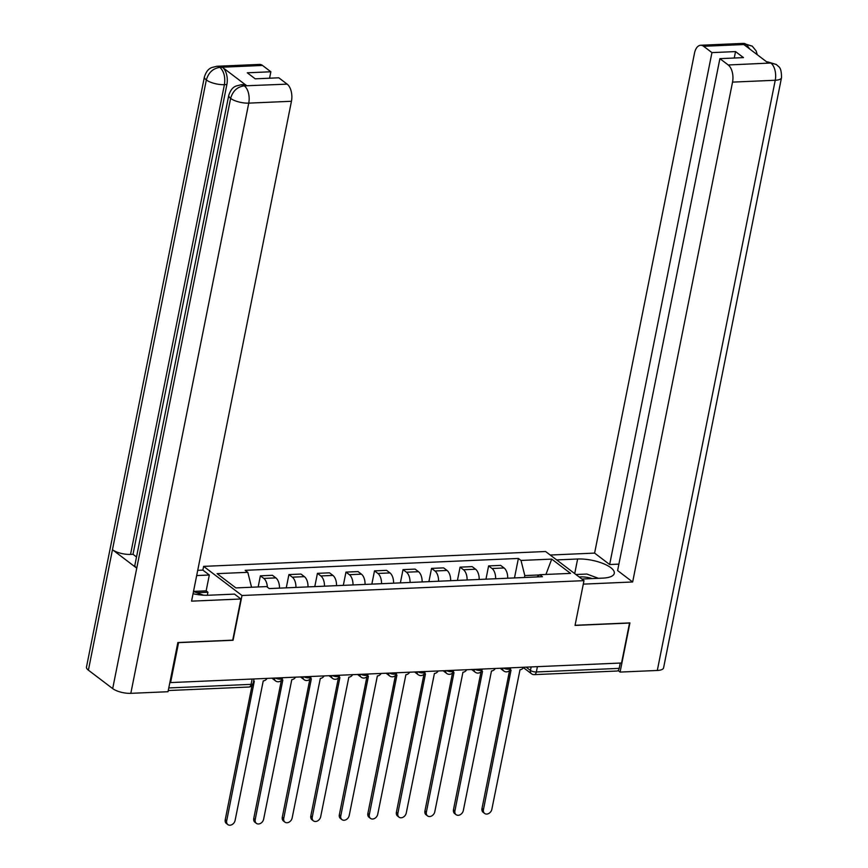 <?xml version="1.0" encoding="UTF-8"?>
<svg xmlns="http://www.w3.org/2000/svg" width="868" height="868" viewBox="0 0 868 868"><rect width="100%" height="100%" fill="white"/><g stroke="black" fill="none" stroke-linecap="round" stroke-linejoin="round"><path stroke-width="1.3" d="M196.678 575.56L209.318 575.007L202.884 570.124L203.622 566.37L242.009 595.502L583.99 580.649L575.039 625.416L629.539 623.05L621.553 663L170.595 682.584L178.569 642.635L233.069 640.269L242.009 595.502M583.99 580.649L545.592 551.516L203.622 566.37M169.954 682.107L170.595 682.584M620.251 663.054L619.188 668.371A4.362 2.376 87.5 0 1 617.137 671.029L534.297 674.631A4.362 2.376 -92.5 0 0 536.348 671.973L619.188 668.371M507.715 578.218A10.036 5.458 -92.5 0 0 504.091 567.976L500.673 565.383L488.608 565.914L492.026 568.497A10.036 5.458 87.5 0 1 495.639 578.739M485.961 579.162L488.608 565.914M479.179 579.455A10.036 5.458 -92.5 0 0 475.566 569.213L472.149 566.62L460.083 567.151L463.49 569.744A10.036 5.458 87.5 0 1 467.114 579.976M457.436 580.399L460.083 567.151M450.655 580.692A10.036 5.458 -92.5 0 0 447.031 570.45L443.624 567.867L431.548 568.388L434.966 570.981A10.036 5.458 87.5 0 1 438.579 581.224M428.901 581.636L431.548 568.388M422.13 581.929A10.036 5.458 -92.5 0 0 418.506 571.697L415.088 569.104L403.023 569.625L406.441 572.218A10.036 5.458 87.5 0 1 410.054 582.461M400.376 582.884L403.023 569.625M393.595 583.177A10.036 5.458 -92.5 0 0 389.982 572.934L386.564 570.341L374.499 570.862L377.906 573.455A10.036 5.458 87.5 0 1 381.529 583.697M371.851 584.121L374.499 570.862M365.07 584.414A10.036 5.458 -92.5 0 0 361.446 574.171L358.039 571.578L345.963 572.11L349.381 574.692A10.036 5.458 87.5 0 1 353.005 584.934M343.316 585.357L345.963 572.11M336.545 585.65A10.036 5.458 -92.5 0 0 332.921 575.408L329.514 572.826L317.438 573.347L320.856 575.94A10.036 5.458 87.5 0 1 324.469 586.171M314.791 586.594L317.438 573.347M308.01 586.887A10.036 5.458 -92.5 0 0 304.397 576.645L300.979 574.063L288.914 574.583L292.321 577.177A10.036 5.458 87.5 0 1 295.945 587.419M286.266 587.831L288.914 574.583M279.485 588.135A10.036 5.458 -92.5 0 0 275.861 577.893L272.454 575.3L260.378 575.82L263.796 578.413A10.036 5.458 87.5 0 1 267.387 587.18M258.165 586.942L260.378 575.82M539.505 574.941L524.814 575.582L524.435 577.491M524.814 575.582L521.006 560.446L551.733 559.111L570.536 573.379L539.809 574.714L536.88 576.949M521.006 560.446L518.38 558.45L245.167 570.319L247.803 572.316L217.076 573.65L235.879 587.918L266.606 586.584L269.232 588.58L542.446 576.71L539.809 574.714M514.485 577.925L518.38 558.45M247.803 572.316L251.546 587.235M551.733 559.111L545.929 574.442M509.972 669.977A4.362 3.342 127.2 0 0 511.046 670.118L483.443 809.638A5.013 3.841 127.2 0 0 484.615 813.446A5.013 3.841 127.2 0 0 488.868 813.414A5.013 3.841 127.2 0 0 491.852 809.269L520.008 669.738A4.362 3.342 127.2 0 0 523.805 667.242M484.615 813.446L483.161 812.34A5.013 3.841 -52.8 0 1 481.99 808.531L509.57 670.476M481.447 671.224A4.362 3.342 127.2 0 0 482.521 671.365L454.919 810.875A5.013 3.841 127.2 0 0 456.091 814.683A5.013 3.841 127.2 0 0 460.344 814.651A5.013 3.841 127.2 0 0 463.328 810.506L491.483 670.975A4.362 3.342 127.2 0 0 495.27 668.49M456.091 814.683L454.637 813.576A5.013 3.841 -52.8 0 1 453.465 809.768L481.046 671.713M452.912 672.461A4.362 3.342 127.2 0 0 453.997 672.602L426.383 812.112A5.013 3.841 127.2 0 0 427.566 815.92A5.013 3.841 127.2 0 0 431.808 815.887A5.013 3.841 127.2 0 0 434.803 811.743L462.948 672.212A4.362 3.342 127.2 0 0 466.745 669.727M427.566 815.92L426.101 814.824A5.013 3.841 -52.8 0 1 424.929 811.005L452.521 672.95M581.853 579.032L602.815 578.121A24.543 8.474 11.3 0 0 614.284 573.368A24.543 8.474 11.3 0 0 602.728 563.386A24.543 8.474 11.3 0 0 577.632 559.003L556.67 559.914M583.296 584.131L632.653 581.983L617.604 570.558L719.897 58.644L728.23 64.97L771.077 63.017M618.884 564.124L609.651 564.525L594.602 553.1L694.487 53.23A13.085 7.118 -92.5 0 1 700.628 45.255A13.085 7.118 -92.5 0 1 703.612 46.286L711.944 52.612L609.651 564.525M550.225 555.032L594.602 553.1M632.653 581.983L732.538 82.113A13.085 7.118 -92.5 0 0 728.23 64.97M776.469 64.536L767.681 61.878L776.545 64.601C778.195 67.075 781.482 65.773 781.515 77.664L663.575 667.872A13.411 4.633 -168.7 0 1 657.304 670.465L620.088 672.082L618.125 670.584M719.897 58.644L743.485 57.614L735.532 51.592L711.944 52.612M749.702 48.988L746.588 44.637L744.115 44.745L768.18 63.006L770.654 62.897M620.088 672.082L629.918 622.899L575.072 625.285M735.532 51.592L734.252 58.015M757.287 54.738L756.093 50.854L752.274 46.178L746.306 44.431L703.612 46.286M193.043 593.734A24.543 8.474 11.3 0 0 208.537 595.242L234.501 594.113L240.946 598.996L191.568 601.144L291.453 101.274L248.747 103.129L130.818 693.337L168.023 691.72L177.853 642.537L232.722 640.15L240.946 598.996M202.884 570.124L197.72 570.341M207.333 595.274L207.94 592.226L206.15 590.869L209.318 575.007M262.516 65.447L219.821 67.303A13.085 7.118 87.5 0 0 216.848 66.272L259.543 64.416A13.085 7.118 87.5 0 1 262.516 65.447L270.859 71.773L269.568 78.207M130.818 693.337A13.411 4.633 -168.7 0 1 112.688 688.606L136.753 568.149A13.411 4.633 -168.7 0 1 134.898 565.079L228.772 95.317A13.411 4.633 -168.7 0 0 230.617 98.388C232.754 91.075 237.214 86.908 243.995 85.867L287.145 84.131A13.085 7.118 87.5 0 1 291.453 101.274M246.631 85.672L244.158 85.769L241.185 84.738L243.658 84.641A13.085 7.118 87.5 0 1 246.631 85.672L222.566 67.411A13.085 7.118 87.5 0 1 226.873 84.543L133.01 554.305L130.536 554.413A13.411 4.633 -168.7 0 1 112.46 549.726L88.395 670.172L112.688 688.606M88.395 670.172A13.411 4.633 -168.7 0 1 86.485 667.058L204.425 76.84A13.411 4.633 -168.7 0 0 206.334 79.965C208.472 72.641 212.91 68.453 219.647 67.4L222.566 67.411M226.873 84.543L224.411 84.652A13.411 4.633 -168.7 0 1 206.334 79.965L112.46 549.726L136.753 568.149L230.617 98.388A13.411 4.633 -168.7 0 0 248.747 103.129A13.085 7.118 -92.5 0 0 244.44 85.986M270.859 71.773L247.272 72.803L255.214 78.825L278.802 77.805L287.145 84.131M133.01 554.305L136.515 556.974M193.51 591.412L206.15 590.869M207.94 592.226L196.754 592.714M130.536 554.413L224.411 84.652C225.485 77.295 224.042 71.577 220.103 67.509M592.236 578.576A14.181 4.893 11.3 0 0 579.13 576.96M575.907 574.518L586.855 574.041L598.399 578.305M193.488 591.509L203.481 595.198M424.387 673.698A4.362 3.342 127.2 0 0 425.461 673.839L397.859 813.349A5.013 3.841 127.2 0 0 399.03 817.168A5.013 3.841 127.2 0 0 403.284 817.124A5.013 3.841 127.2 0 0 406.267 812.99L434.423 673.449A4.362 3.342 127.2 0 0 438.221 670.964M399.03 817.168L397.577 816.061A5.013 3.841 -52.8 0 1 396.405 812.242L423.985 674.197M395.862 674.935A4.362 3.342 127.2 0 0 396.936 675.076L369.334 814.585A5.013 3.841 127.2 0 0 370.506 818.405A5.013 3.841 127.2 0 0 374.759 818.361A5.013 3.841 127.2 0 0 377.743 814.227L405.899 674.686A4.362 3.342 127.2 0 0 409.685 672.201M370.506 818.405L369.052 817.298A5.013 3.841 -52.8 0 1 367.88 813.49L395.461 675.434M367.327 676.172A4.362 3.342 127.2 0 0 368.412 676.324L340.798 815.833A5.013 3.841 127.2 0 0 341.981 819.642A5.013 3.841 127.2 0 0 346.224 819.609A5.013 3.841 127.2 0 0 349.218 815.464L377.374 675.933A4.362 3.342 127.2 0 0 381.161 673.438M341.981 819.642L340.516 818.535A5.013 3.841 -52.8 0 1 339.345 814.726L366.936 676.671M338.802 677.42A4.362 3.342 127.2 0 0 339.876 677.561L312.274 817.07A5.013 3.841 127.2 0 0 313.446 820.878A5.013 3.841 127.2 0 0 317.699 820.846A5.013 3.841 127.2 0 0 320.683 816.701L348.838 677.17A4.362 3.342 127.2 0 0 352.636 674.686M313.446 820.878L311.992 819.783A5.013 3.841 -52.8 0 1 310.82 815.963L338.401 677.908M310.277 678.657A4.362 3.342 127.2 0 0 311.352 678.798L283.749 818.307A5.013 3.841 127.2 0 0 284.921 822.126A5.013 3.841 127.2 0 0 289.174 822.083A5.013 3.841 127.2 0 0 292.158 817.938L320.314 678.407A4.362 3.342 127.2 0 0 324.111 675.922M284.921 822.126L283.467 821.019A5.013 3.841 -52.8 0 1 282.295 817.2L309.876 679.145M281.753 679.894A4.362 3.342 127.2 0 0 282.827 680.035L255.214 819.544A5.013 3.841 127.2 0 0 256.396 823.363A5.013 3.841 127.2 0 0 260.639 823.32A5.013 3.841 127.2 0 0 263.633 819.186L291.789 679.644A4.362 3.342 127.2 0 0 295.576 677.159M256.396 823.363L254.932 822.256A5.013 3.841 -52.8 0 1 253.76 818.448L281.351 680.393M253.564 681.228A4.362 3.342 127.2 0 0 254.291 681.271L226.689 820.792A5.013 3.841 127.2 0 0 227.861 824.6A5.013 3.841 127.2 0 0 232.114 824.557A5.013 3.841 127.2 0 0 235.098 820.423L263.254 680.892A4.362 3.342 127.2 0 0 267.051 678.396M227.861 824.6L226.407 823.493A5.013 3.841 -52.8 0 1 225.235 819.685L252.024 685.644M275.275 678.038A4.362 1.508 11.3 0 0 280.397 679.112A4.362 1.508 11.3 0 0 282.436 678.266L282.545 677.724M303.811 676.801A4.362 1.508 11.3 0 0 308.932 677.875A4.362 1.508 11.3 0 0 310.972 677.029L311.07 676.487M332.336 675.564A4.362 1.508 11.3 0 0 337.457 676.628A4.362 1.508 11.3 0 0 339.496 675.792L339.605 675.25M360.86 674.327A4.362 1.508 11.3 0 0 365.981 675.391A4.362 1.508 11.3 0 0 368.021 674.544L368.13 674.013M389.396 673.08A4.362 1.508 11.3 0 0 394.517 674.154A4.362 1.508 11.3 0 0 396.546 673.308L396.654 672.765M417.92 671.843A4.362 1.508 11.3 0 0 423.041 672.917A4.362 1.508 11.3 0 0 425.081 672.071L425.19 671.528M446.445 670.606A4.362 1.508 11.3 0 0 451.566 671.669A4.362 1.508 11.3 0 0 453.606 670.834L453.714 670.291M474.98 669.369A4.362 1.508 11.3 0 0 480.091 670.432A4.362 1.508 11.3 0 0 482.131 669.597L482.239 669.054M503.505 668.132A4.362 1.508 11.3 0 0 508.626 669.195A4.362 1.508 11.3 0 0 510.666 668.349L510.775 667.807M526.127 667.145L530.457 670.432A4.362 1.508 11.3 0 0 536.348 671.973L537.411 666.657M531.151 666.928L530.457 670.432A4.362 3.342 -52.8 0 0 531.476 673.752A4.362 4.362 0 0 0 534.297 674.631M292.321 577.177L304.397 576.645M320.856 575.94L332.921 575.408M349.381 574.692L361.446 574.171M377.906 573.455L389.982 572.934M406.441 572.218L418.506 571.697M434.966 570.981L447.031 570.45M463.49 569.744L475.566 569.213M492.026 568.497L504.091 567.976M263.796 578.413L275.861 577.893M502.659 668.165A4.362 3.342 127.2 0 0 503.744 670.975A4.362 4.362 0 0 0 510.666 668.349M474.123 669.402A4.362 3.342 127.2 0 0 475.219 672.212A4.362 4.362 0 0 0 482.131 669.597M445.599 670.639A4.362 3.342 127.2 0 0 446.694 673.449A4.362 4.362 0 0 0 453.606 670.834M417.074 671.886A4.362 3.342 127.2 0 0 418.159 674.686A4.362 4.362 0 0 0 425.081 672.071M388.538 673.123A4.362 3.342 127.2 0 0 389.634 675.933A4.362 4.362 0 0 0 396.546 673.308M360.014 674.36A4.362 3.342 127.2 0 0 361.11 677.17A4.362 4.362 0 0 0 368.021 674.544M331.489 675.597A4.362 3.342 127.2 0 0 332.574 678.407A4.362 4.362 0 0 0 339.496 675.792M302.954 676.834A4.362 3.342 127.2 0 0 304.05 679.644A4.362 4.362 0 0 0 310.972 677.029M274.429 678.082A4.362 3.342 127.2 0 0 275.525 680.892A4.362 4.362 0 0 0 282.436 678.266M252.132 679.047L251.069 684.364A4.362 1.508 11.3 0 0 253.109 683.517L254.02 678.96M168.783 687.944L251.069 684.364A4.362 2.376 -92.5 0 1 249.018 687.022A4.362 4.362 0 0 0 253.109 683.517M483.443 809.638L481.99 808.531M454.919 810.875L453.465 809.768M426.383 812.112L424.929 811.005M657.304 670.465L775.243 80.257L732.538 82.113M574.714 573.607L577.632 559.003M781.515 77.664A13.411 4.633 -168.7 0 1 775.243 80.257A13.085 7.118 -92.5 0 0 770.936 63.114M700.628 45.255L743.333 43.4A13.085 7.118 87.5 0 1 746.306 44.431M397.859 813.349L396.405 812.242M369.334 814.585L367.88 813.49M340.798 815.833L339.345 814.726M312.274 817.07L310.82 815.963M283.749 818.307L282.295 817.2M255.214 819.544L253.76 818.448M226.689 820.792L225.235 819.685M500.185 668.273L503.744 670.975M471.66 669.51L475.219 672.212M443.136 670.747L446.694 673.449M414.6 671.984L418.159 674.686M386.076 673.232L389.634 675.933M357.551 674.469L361.11 677.17M329.015 675.705L332.574 678.407M300.491 676.942L304.05 679.644M271.966 678.19L275.525 680.892M249.018 687.022L168.262 690.537M531.476 673.752L523.502 667.698M767.681 61.878L766.737 61.91M743.333 43.4L752.198 46.123M216.848 66.272L211.608 67.585C210.75 68.214 207.116 68.756 204.425 76.84M241.185 84.738L235.987 86.04C235.13 86.681 231.506 87.158 228.772 95.317"/></g></svg>

